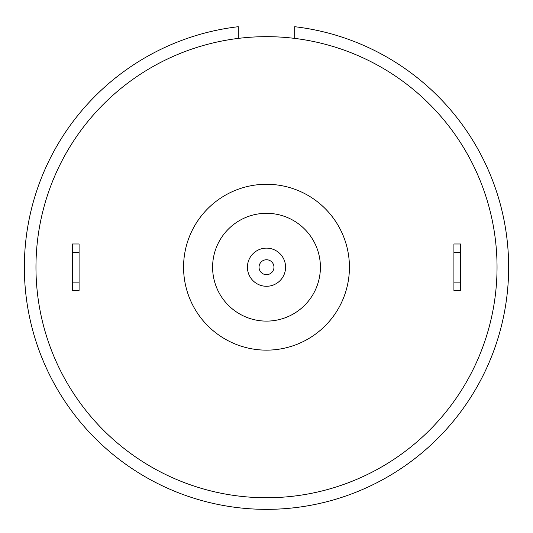 <?xml version="1.0" encoding="UTF-8"?>
<svg xmlns="http://www.w3.org/2000/svg" width="533" height="533" viewBox="0 0 533 533"><rect width="100%" height="100%" fill="white"/><g stroke="black" fill="none" stroke-linecap="round" stroke-linejoin="round"><path stroke-width="0.8" d="M294.696 38.396L294.696 26.703A242.149 242.149 0 0 1 471.339 396.345A242.149 242.149 0 0 1 61.661 396.345A242.149 242.149 0 0 1 238.304 26.703L238.304 38.396M497.042 267.206A230.542 230.542 0 0 1 151.232 466.861A230.542 230.542 0 0 1 151.232 67.551A230.542 230.542 0 0 1 497.042 267.206M349.428 267.206A82.928 82.928 0 0 1 225.033 339.028A82.928 82.928 0 0 1 225.033 195.391A82.928 82.928 0 0 1 349.428 267.206M320.406 267.206A53.906 53.906 0 0 1 239.55 313.89A53.906 53.906 0 0 1 239.55 220.529A53.906 53.906 0 0 1 320.406 267.206M460.552 252.282L460.552 243.987L453.916 243.987L453.916 282.137L460.552 282.137L460.552 252.282L453.916 252.282M453.916 282.137L453.916 290.425L460.552 290.425L460.552 282.137M72.448 252.282L72.448 243.987L79.084 243.987L79.084 252.282L72.448 252.282L72.448 290.425L79.084 290.425L79.084 252.282M79.084 282.137L72.448 282.137M247.425 267.206A19.075 19.075 0 0 0 266.5 286.281A19.075 19.075 0 0 0 285.575 267.206A19.075 19.075 0 0 0 266.5 248.131A19.075 19.075 0 0 0 247.425 267.206A19.075 19.075 0 0 0 266.5 286.281A19.075 19.075 0 0 0 285.575 267.206A19.075 19.075 0 0 0 266.5 248.131A19.075 19.075 0 0 0 247.425 267.206M259.038 267.206A7.462 7.462 0 0 0 270.231 273.669A7.462 7.462 0 0 0 270.231 260.744A7.462 7.462 0 0 0 259.038 267.206"/></g></svg>
